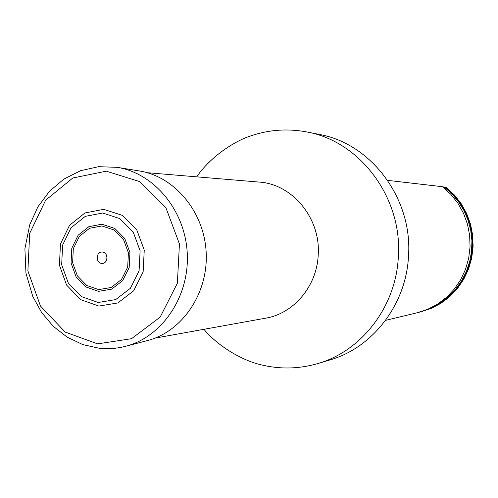 <?xml version="1.0" encoding="UTF-8"?>
<svg xmlns="http://www.w3.org/2000/svg" width="498" height="498" viewBox="0 0 498 498"><rect width="100%" height="100%" fill="white"/><g stroke="black" fill="none" stroke-linecap="round" stroke-linejoin="round"><path stroke-width="0.75" d="M203.931 329.303C219.076 347.492 244.008 361.019 260.983 364.779C279.907 369.423 298.862 369.018 317.836 363.559L329.881 359.954C372.579 347.809 406.125 304.645 408.497 256.327C412.854 198.808 371.278 143.542 319.187 134.41L306.855 131.964C287.695 128.366 269.013 129.673 250.811 135.892C234.353 141.046 210.119 157.088 196.704 176.846M418.712 312.377L431.144 308.467L440.886 303.35L449.719 296.659L457.413 288.56L463.756 279.26L468.568 269.007L471.712 258.064L473.1 246.722L472.695 235.293L470.504 224.075L466.589 213.374L461.061 203.477L454.076 194.643L445.822 187.099L442.747 186.887M420.175 312.041L430.577 308.604L440.332 303.475L449.184 296.771L456.89 288.659L463.24 279.353L468.058 269.076L471.208 258.12L472.596 246.759L472.191 235.311L469.994 224.075L466.078 213.356L460.538 203.445L453.541 194.594L445.274 187.036M385.545 320.382L417.243 312.744L427.72 309.283L437.549 304.116L446.469 297.356L454.232 289.182L460.631 279.795L465.481 269.437L468.655 258.387L470.056 246.933L469.645 235.392L467.435 224.063L463.489 213.256L457.905 203.259L450.858 194.338L442.529 186.719L387.637 180.363M98.872 306.065L80.62 299.628L66.583 285.055L59.424 265.229L60.463 243.97L69.527 225.339L84.928 212.963L103.733 209.341L122.265 215.335L136.776 229.889L144.252 250.121L143.131 271.908L133.651 290.795L117.814 302.958L98.872 306.065M101.76 263.43C108.184 263.996 108.769 252.455 102.333 252.038C95.915 251.496 95.342 262.988 101.76 263.43M99.917 348.276C108.558 349.154 117.123 348.5 125.614 346.297L147.402 340.588C182.131 331.743 208.251 293.521 206.191 252.797C204.392 212.055 174.767 176.479 139.359 170.957L117.13 167.334L98.585 166.693L80.527 170.702L63.875 179.087L49.445 191.35L37.898 206.826L29.693 224.909L24.9 248.745L25.964 273.184L32.806 296.522L41.633 312.539L53.205 326.252L67.099 337.102L82.743 344.579L99.5 348.307C108.284 349.204 116.993 348.532 125.614 346.297C162.018 337.034 189.452 296.708 187.273 253.694C185.368 210.666 154.243 173.111 117.13 167.334M155.04 338.117L265.602 318.185C293.652 313.603 316.828 286.3 318.197 255.157C320.973 218.572 292.531 184.023 259.147 182.075L147.19 172.694M317.836 363.559C361.529 351.14 395.898 306.818 398.319 257.167C402.782 198.061 360.16 141.301 306.855 131.964M444.123 186.968L451.823 193.753L458.477 201.659L463.931 210.511L468.045 220.116L470.728 230.25L471.917 240.69L471.575 251.185L469.726 261.506L466.402 271.404L461.683 280.667L455.695 289.077L448.567 296.453L440.475 302.635L431.604 307.49M98.187 302.485L115.698 299.597L130.333 288.336L139.079 270.875L140.112 250.743L133.209 232.043L119.806 218.585L102.681 213.02L85.289 216.35L71.033 227.791L62.636 245.035L61.671 264.718L68.307 283.069L81.299 296.547L98.187 302.485M98.56 291.361L111.689 289.151L122.633 280.679L129.163 267.6L129.934 252.53L124.78 238.53L114.764 228.426L101.928 224.212L88.868 226.671L78.13 235.243L71.799 248.203L71.071 263.019L76.076 276.82L85.861 286.941L98.56 291.361M98.691 289.606L111.135 287.508L121.5 279.478L127.687 267.084L128.416 252.803L123.535 239.538L114.042 229.964L101.885 225.968L89.503 228.289L79.325 236.413L73.318 248.701L72.621 262.745L77.371 275.836L86.652 285.422L98.691 289.606M97.614 343.869L131.534 338.696L160.138 317.126L177.375 283.225L179.436 243.939L165.84 207.523L139.589 181.571L106.298 171.175L72.801 177.998L45.604 200.24L29.699 233.325L27.888 270.931L40.463 306.052L65.207 332.085L97.614 343.869"/></g></svg>

